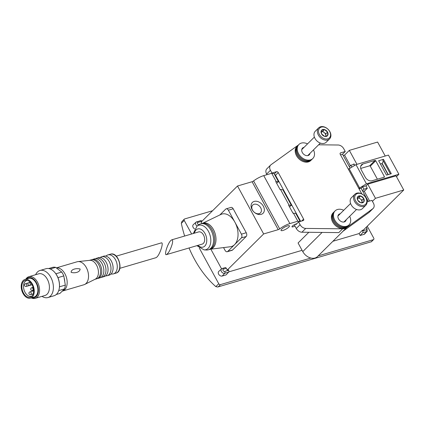 <?xml version="1.0" encoding="UTF-8"?>
<svg xmlns="http://www.w3.org/2000/svg" width="425" height="425" viewBox="0 0 425 425"><rect width="100%" height="100%" fill="white"/><g stroke="black" fill="none" stroke-linecap="round" stroke-linejoin="round"><path stroke-width="0.64" d="M171.785 239.822L198.64 231.928A6.343 4.016 73.6 0 1 203.495 234.972A6.343 4.016 73.6 0 1 202.22 244.099L166.446 254.617C168.544 253.194 170.457 249.714 172.183 244.178C172.917 241.145 172.784 239.695 171.785 239.822L170.887 240.444C167.647 243.398 163.779 255.749 166.446 254.617M223.555 247.594L225.075 250.383A2.821 1.785 -106.4 0 0 227.232 251.733A2.821 1.785 -106.4 0 0 227.747 251.425L234.558 244.667A16.92 10.71 -106.4 0 1 230.403 246.744L210.03 249.268A13.552 8.58 73.6 0 0 213.472 229.606A13.552 8.58 73.6 0 0 202.417 223.353L220.91 214.45A16.92 10.71 -106.4 0 1 234.892 222.174A16.92 10.71 73.6 0 1 234.558 244.667L241.373 237.904A2.821 1.785 -106.4 0 0 241.427 234.159L228.358 210.189A2.821 1.785 -106.4 0 0 226.201 208.834A2.821 1.785 -106.4 0 0 225.691 209.143L219.805 214.981M221.59 268.876L210.843 249.167M226.307 268.287L223.476 269.115A1.408 0.892 -106.4 0 0 222.397 268.441L225.223 267.607A1.408 0.892 73.6 0 1 226.307 268.287L227.263 270.04L263.649 233.941L237.511 186.007L201.126 222.105L201.875 223.481M227.232 251.733L232.05 250.32A2.821 1.785 -106.4 0 0 232.565 250.012L246.192 236.491A2.821 1.785 -106.4 0 0 246.245 232.741L233.176 208.771A2.821 1.785 -106.4 0 0 231.019 207.421L226.201 208.834M191.627 233.989L184.248 220.453A1.408 1.031 -134.8 0 1 184.301 219.141A1.408 1.031 -134.8 0 1 184.641 218.944L212.596 210.726M310.877 258.033L220.447 284.617A1.408 1.031 -134.8 0 1 218.748 283.73L199.293 248.046M367.243 226.217L373.75 238.159A1.408 1.031 -134.8 0 1 373.697 239.466A1.408 1.031 -134.8 0 1 373.357 239.663L318.182 255.887M222.169 268.568A2.773 2.029 45.2 0 0 221.553 268.908L218.811 271.363A2.959 2.167 45.2 0 0 218.902 274.582A2.959 2.167 45.2 0 0 222.211 276.038L224.735 273.28A1.408 0.892 -106.4 0 0 224.74 271.432L228.618 270.295L228.31 269.732L227.263 270.04M196.685 221.829A2.773 2.029 45.2 0 0 196.074 222.169L193.327 224.623A2.959 2.167 45.2 0 0 194.618 228.932M360.14 235.482L362.668 232.73A1.408 0.892 -106.4 0 0 362.674 230.881L362.366 230.323L359.098 233.564L360.14 235.482L364.018 234.345A2.959 2.167 45.2 0 0 364.788 233.872L367.264 231.147L366.355 227.093M359.098 233.564L332.918 241.262M302.079 250.33L228.772 271.883M228.618 270.295A1.408 0.892 -106.4 0 1 228.613 272.143L226.084 274.895L222.211 276.038M362.366 230.323L363.412 230.015L403.75 189.996L375.472 198.31L372.428 201.333M296.958 223.566L295.024 224.395A2.821 0.707 151.4 0 0 291.986 226.807A2.821 0.707 151.4 0 0 294.934 225.999M300.066 221.51L297.835 221.228L289.877 223.571A9.589 2.401 151.4 0 0 279.719 228.878L253.582 180.938A1.408 0.356 151.4 0 1 252.089 181.719L237.511 186.007M263.649 233.941L278.221 229.659A1.408 0.356 151.4 0 0 279.719 228.878M287.56 225.866A4.792 1.201 151.4 0 0 282.97 228.161A4.792 1.201 151.4 0 0 281.031 230.462A4.792 1.201 151.4 0 0 285.818 229.218A4.792 1.201 151.4 0 0 289.452 225.872A4.792 1.201 151.4 0 0 287.56 225.866M385.231 156.028L377.612 142.056L349.334 150.37L344.569 155.104L343.235 155.492M380.433 164.023L381.99 163.567L388.046 174.67M403.75 189.996L396.042 175.854L367.763 184.168L375.472 198.31M276.617 183.202L278.497 181.735L274.051 173.586L271.697 173.288L263.739 175.631A9.589 2.401 151.4 0 0 253.582 180.938M217.701 287.013L371.2 241.804L217.701 287.013L215.831 286.62A84.602 53.545 73.6 0 1 189.04 247.977M184.647 236.04A84.602 53.545 73.6 0 1 181.332 223.343L184.248 220.453M351.842 166.982L350.896 165.245L354.19 164.278M350.375 165.761L344.569 155.104M369.623 201.057L364.299 191.298L367.296 188.323L365.989 185.922L367.763 184.168M362.838 191.447L364.698 190.899M356.952 164.342L349.334 150.37M354.758 165.32L353.967 163.875L353.297 164.539M289.489 206.81L291.369 205.344L282.875 189.768L280.521 189.47L289.016 205.052L288.596 205.174L292.974 213.201L295.747 213.377L300.167 221.478M278.497 181.735L276.144 181.438L271.697 173.288M297.835 221.228L293.393 213.079M291.369 205.344L289.016 205.052M276.144 181.438L275.724 181.565L280.102 189.593L280.521 189.47M254.177 201.418A7.607 5.573 45.2 0 0 251.828 209.105A7.607 5.573 45.2 0 0 256.429 213.743A7.607 5.573 45.2 0 0 264.249 208.702A7.607 5.573 45.2 0 0 254.177 201.418M388.253 174.606L382.203 163.503L383.297 160.947M350.896 165.245L349.371 166.754M362.44 190.724L363.959 189.215L367.258 188.243M366.116 185.799L362.652 186.819L363.959 189.215M359.045 188.827L361.293 188.169L362.652 186.819M396.477 176.657L398.894 174.261L388.439 155.083L355.975 164.629L348.373 169.246M398.894 174.261L366.43 183.807L358.828 188.424M359.513 187.738L349.058 168.566M375.057 160.411L362.913 163.981A5.642 4.133 -134.8 0 0 361.553 164.773A5.642 4.133 -134.8 0 0 361.335 170.005L365.256 177.198A5.642 4.133 -134.8 0 0 372.061 180.758L384.205 177.188A0.563 0.414 -134.8 0 0 384.365 176.582L375.737 160.767A0.563 0.414 -134.8 0 0 375.057 160.411L369.607 165.819A0.563 0.414 -134.8 0 1 370.287 166.175L377.389 179.191M391.303 173.708L383.462 159.327L378.643 160.746L386.484 175.127L391.303 173.708M366.43 183.807L355.975 164.629M390.4 173.974L382.782 160.007L383.462 159.327M360.724 168.428L369.607 165.819M254.065 204.287A5.498 4.027 45.2 0 0 252.737 205.057A5.498 4.027 45.2 0 0 253.752 211.799A5.498 4.027 45.2 0 0 260.483 212.867A5.498 4.027 45.2 0 0 260.148 206.906A5.498 4.027 45.2 0 0 254.065 204.287M252.678 205.121A5.498 4.027 45.2 0 0 252.615 205.179A5.498 4.027 45.2 0 0 252.067 209.567M255.967 213.504A5.498 4.027 45.2 0 0 260.36 212.989A5.498 4.027 45.2 0 0 260.424 212.925M184.301 219.141L181.895 221.531L181.332 223.343M201.917 221.324L201.87 221.239A1.408 0.892 -106.4 0 0 200.791 220.559L196.074 222.169A2.773 2.029 45.2 0 0 197.062 226.068M193.295 233.5L197.094 226.042L198.99 224.671A13.536 8.569 73.6 0 1 200.696 223.826A13.536 8.569 73.6 0 1 211.055 230.323A13.536 8.569 73.6 0 1 208.335 249.799A13.536 8.569 73.6 0 1 206.438 250.012L204.106 249.884L196.871 245.671M200.696 223.826L201.848 223.486A13.536 8.569 73.6 0 1 212.208 229.983A13.536 8.569 73.6 0 1 209.482 249.459L208.335 249.799M298.111 145.286A10.152 7.438 45.2 0 0 297.33 145.759L271.012 164.735A5.642 4.133 45.2 0 0 270.651 165.043A5.642 4.133 45.2 0 0 270.433 170.282L271.942 173.044L271.687 173.294M367.12 201.774A1.408 1.031 45.2 0 0 367.301 201.742L371.912 200.387L373.416 203.15A5.642 4.133 45.2 0 1 373.203 208.388A5.642 4.133 45.2 0 1 372.837 208.696L346.518 227.673A10.152 7.438 45.2 0 1 342.619 228.82L305.734 228.422A5.642 4.133 45.2 0 1 300.108 224.703L298.6 221.94L303.206 220.586A1.408 1.031 45.2 0 0 303.546 220.389A1.408 1.031 45.2 0 0 303.599 219.082L278.248 172.582A1.408 1.031 45.2 0 0 276.547 171.689L271.942 173.044M318.623 144.798L338.114 145.01A5.642 4.133 45.2 0 1 343.745 148.729L345.254 151.491L340.643 152.846A1.408 1.031 45.2 0 0 340.303 153.042A1.408 1.031 45.2 0 0 340.25 154.349L361.797 193.88M270.651 165.043L266.836 168.831A5.642 4.133 45.2 0 0 266.618 174.064L266.953 174.686M294.259 224.761L296.289 228.491A5.642 4.133 45.2 0 0 301.92 232.209L338.799 232.608L342.619 228.82M298.6 221.94L295.874 224.644L295.603 224.15M345.254 151.491L342.523 154.195L340.489 154.796M368.289 201.45L361.085 188.232M350.051 167.997L342.523 154.195M308.848 232.284L298.074 242.972L302.775 251.605A10.152 7.438 45.2 0 0 317.47 256.594L343.055 231.205M346.518 227.673L342.704 231.46L369.022 212.479A5.642 4.133 45.2 0 0 369.383 212.171L373.203 208.388M300.634 221.34L275.522 175.286A1.408 1.031 45.2 0 0 274.507 174.42M355.608 200.871A6.912 5.063 -134.8 0 1 360.533 193.524A6.912 5.063 -134.8 0 1 366.079 203.692A6.912 5.063 -134.8 0 1 355.608 200.871M360.618 195.92L360.538 195.946A4.016 2.943 -134.8 0 0 357.669 196.786L357.595 196.897A4.016 2.943 -134.8 0 0 357.712 200.159L357.797 200.318A4.016 2.943 -134.8 0 0 360.777 202.736L360.937 202.778A4.016 2.943 -134.8 0 0 363.805 201.939L363.88 201.822A4.016 2.943 -134.8 0 0 363.763 198.56L363.678 198.406A4.016 2.943 -134.8 0 0 360.697 195.989L358.843 197.678L361.988 200.233L363.763 198.475M357.669 196.786L360.538 195.946M360.697 195.989L363.678 198.406M363.763 198.56L363.88 201.822M363.805 201.939L360.937 202.778M360.777 202.736L357.797 200.318M357.712 200.159L357.595 196.897M365.792 205.275L362.403 208.633A7.756 5.679 -134.8 0 1 351.183 204.823A7.756 5.679 -134.8 0 1 351.48 197.62L354.87 194.262A7.756 5.679 -134.8 0 1 364.363 195.766A7.756 5.679 -134.8 0 1 365.792 205.275A7.756 5.679 -134.8 0 1 354.567 201.461A7.756 5.679 -134.8 0 1 354.87 194.262M361.988 200.233L362.052 201.949A3.527 2.582 -134.8 0 0 361.585 200.35A3.527 2.582 -134.8 0 0 360.416 198.953A3.527 2.582 -134.8 0 0 357.43 198.098L358.843 197.678M361.988 202.635A3.527 2.582 -134.8 0 0 362.052 201.949L362.073 202.613M319.409 134.475A6.912 5.063 -134.8 0 1 324.333 127.128A6.912 5.063 -134.8 0 1 329.88 137.302A6.912 5.063 -134.8 0 1 319.409 134.475M324.418 129.529L324.339 129.551A4.016 2.943 -134.8 0 0 321.47 130.395L321.396 130.507A4.016 2.943 -134.8 0 0 321.513 133.769L321.598 133.923A4.016 2.943 -134.8 0 0 324.578 136.34L324.737 136.388A4.016 2.943 -134.8 0 0 327.606 135.543L327.68 135.432A4.016 2.943 -134.8 0 0 327.563 132.17L327.478 132.016A4.016 2.943 -134.8 0 0 324.498 129.593L322.644 131.288L325.789 133.838L327.563 132.079M321.47 130.395L324.339 129.551M324.498 129.593L327.478 132.016M327.563 132.17L327.68 135.432M327.606 135.543L324.737 136.388M324.578 136.34L321.598 133.923M321.513 133.769L321.396 130.507M329.593 138.879L326.203 142.237A7.756 5.679 -134.8 0 1 314.983 138.428A7.756 5.679 -134.8 0 1 315.281 131.229L318.67 127.867A7.756 5.679 -134.8 0 1 328.164 129.375A7.756 5.679 -134.8 0 1 329.593 138.879A7.756 5.679 -134.8 0 1 318.368 135.065A7.756 5.679 -134.8 0 1 318.67 127.867M325.789 133.838L325.853 135.559A3.527 2.582 -134.8 0 0 325.385 133.955A3.527 2.582 -134.8 0 0 324.217 132.563A3.527 2.582 -134.8 0 0 321.231 131.702L322.644 131.288M325.789 136.244A3.527 2.582 -134.8 0 0 325.853 135.559L325.874 136.218M308.417 155.417A4.765 3.49 45.2 0 0 308.63 154.711A4.765 3.49 45.2 0 1 308.417 155.417M302.669 148.708A4.765 3.49 45.2 0 0 301.962 148.915A4.765 3.49 45.2 0 1 302.669 148.708M307.53 143.889A9.871 7.23 45.2 0 0 298.918 144.484L297.553 145.839A9.871 7.23 45.2 0 0 298.164 156.533A9.871 7.23 45.2 0 0 309.081 161.234A9.871 7.23 45.2 0 0 311.456 159.848L310.776 160.528A9.871 7.23 45.2 0 1 308.401 161.909A9.871 7.23 45.2 0 1 297.484 157.208A9.871 7.23 45.2 0 1 296.873 146.513L297.553 145.839A9.871 7.23 45.2 0 0 298.164 156.533A9.871 7.23 45.2 0 0 309.081 161.234A9.871 7.23 45.2 0 0 311.456 159.848L312.141 159.173A9.871 7.23 45.2 0 1 309.761 160.554A9.871 7.23 45.2 0 0 312.141 159.173L312.821 158.498A9.871 7.23 45.2 0 0 313.485 149.892M344.617 221.813A4.765 3.49 45.2 0 0 344.829 221.106A4.765 3.49 45.2 0 1 344.617 221.813M338.868 215.103A4.765 3.49 45.2 0 0 338.162 215.31A4.765 3.49 45.2 0 1 338.868 215.103M343.729 210.279A9.871 7.23 45.2 0 0 335.118 210.88L333.752 212.229A9.871 7.23 45.2 0 0 334.363 222.923A9.871 7.23 45.2 0 0 345.281 227.625A9.871 7.23 45.2 0 0 347.655 226.243L346.975 226.918A9.871 7.23 45.2 0 1 344.601 228.299A9.871 7.23 45.2 0 1 333.678 223.603A9.871 7.23 45.2 0 1 333.072 212.904L333.752 212.229A9.871 7.23 45.2 0 0 334.363 222.923A9.871 7.23 45.2 0 0 345.281 227.625A9.871 7.23 45.2 0 0 347.655 226.243L348.341 225.569A9.871 7.23 45.2 0 1 345.961 226.95A9.871 7.23 45.2 0 0 348.341 225.569L349.021 224.889A9.871 7.23 45.2 0 0 349.685 216.288M308.853 155.178A4.765 3.49 45.2 0 0 309.31 154.036A4.765 3.49 45.2 0 1 308.853 155.178M303.349 148.033A4.765 3.49 45.2 0 0 302.207 148.479A4.765 3.49 45.2 0 1 303.349 148.033M298.238 145.159A9.871 7.23 45.2 0 0 298.844 155.858A9.871 7.23 45.2 0 0 309.761 160.554A9.871 7.23 45.2 0 1 298.844 155.858A9.871 7.23 45.2 0 1 298.238 145.159M345.052 221.574A4.765 3.49 45.2 0 0 345.509 220.432A4.765 3.49 45.2 0 1 345.052 221.574M339.548 214.423A4.765 3.49 45.2 0 0 338.401 214.869A4.765 3.49 45.2 0 1 339.548 214.423M334.438 211.554A9.871 7.23 45.2 0 0 335.043 222.248A9.871 7.23 45.2 0 0 345.961 226.95A9.871 7.23 45.2 0 1 335.043 222.248A9.871 7.23 45.2 0 1 334.438 211.554M304.034 147.353A4.765 3.49 45.2 0 0 302.515 148.107A4.765 3.49 45.2 0 0 302.807 153.271A4.765 3.49 45.2 0 0 308.077 155.539A4.765 3.49 45.2 0 0 309.225 154.875A4.765 3.49 45.2 0 0 309.99 153.361M298.918 144.484A9.871 7.23 45.2 0 0 299.524 155.178A9.871 7.23 45.2 0 0 310.441 159.88A9.871 7.23 45.2 0 0 312.821 158.498M340.234 213.748A4.765 3.49 45.2 0 0 338.714 214.503A4.765 3.49 45.2 0 0 339.007 219.667A4.765 3.49 45.2 0 0 344.277 221.935A4.765 3.49 45.2 0 0 345.424 221.266A4.765 3.49 45.2 0 0 346.189 219.757M335.118 210.88A9.871 7.23 45.2 0 0 335.723 221.574A9.871 7.23 45.2 0 0 346.641 226.275A9.871 7.23 45.2 0 0 349.021 224.889M116.238 256.153L161.314 242.903C163.981 241.772 160.113 254.118 156.873 257.077L155.975 257.699L119.818 268.329M56.259 294.504L59.925 293.425L64.478 288.91A13.536 8.569 -106.4 0 0 65.322 285.101L63.819 275.91A13.536 8.569 -106.4 0 0 61.721 272.058L55.664 267.383A13.536 8.569 -106.4 0 0 52.716 267.336L48.625 268.542M55.664 267.383L50.24 268.977M64.478 288.91L58.719 290.604M65.322 285.101L59.458 286.827A13.536 8.569 -106.4 0 0 57.954 277.637A13.536 8.569 -106.4 0 0 55.856 273.785A13.536 8.569 -106.4 0 0 54.974 272.653L54.745 272.382A14.099 8.925 -106.4 0 0 46.059 268.701L39.987 270.486A14.099 8.925 -106.4 0 0 37.427 272.032A14.099 8.925 -106.4 0 0 35.642 274.704M42.006 296.347A14.099 8.925 -106.4 0 0 47.94 297.543L54.012 295.757A14.099 8.925 -106.4 0 0 59.325 287.964L59.373 287.608A13.536 8.569 -106.4 0 0 59.458 286.827M63.819 275.91L57.954 277.637M61.721 272.058L55.856 273.785M105.623 275.862A9.871 6.247 -106.4 0 0 107.174 275.719L109.273 275.103A9.871 6.247 -106.4 0 0 110.882 274.189L111.61 273.976A9.871 6.247 -106.4 0 0 113.459 273.87A9.871 6.247 -106.4 0 0 116.668 262.639A9.871 6.247 -106.4 0 0 107.892 254.931A9.871 6.247 -106.4 0 0 106.277 255.845L105.554 256.057A9.871 6.247 -106.4 0 0 103.705 256.163L101.607 256.78A9.871 6.247 -106.4 0 0 100.226 257.497M110.882 274.189A9.871 6.247 -106.4 0 0 112.482 263.872A9.871 6.247 -106.4 0 0 105.554 256.057M107.174 275.719A9.871 6.247 -106.4 0 0 110.383 264.488A9.871 6.247 -106.4 0 0 101.607 256.78M101.06 277.36A9.871 6.247 -106.4 0 0 102.149 277.196L104.242 276.579A9.871 6.247 -106.4 0 0 105.857 275.666A9.871 6.247 -106.4 0 0 107.451 265.349A9.871 6.247 -106.4 0 0 100.528 257.539A9.871 6.247 -106.4 0 0 98.674 257.64L96.581 258.257A9.871 6.247 -106.4 0 0 95.577 258.713M102.149 277.196A9.871 6.247 -106.4 0 0 105.358 265.965A9.871 6.247 -106.4 0 0 96.581 258.257M97.314 278.561A9.871 6.247 -106.4 0 0 97.957 278.428L100.056 277.812A9.871 6.247 -106.4 0 0 101.665 276.898A9.871 6.247 -106.4 0 0 103.264 266.581A9.871 6.247 -106.4 0 0 96.337 258.767A9.871 6.247 -106.4 0 0 94.488 258.873L92.39 259.489A9.871 6.247 -106.4 0 0 91.779 259.728M97.957 278.428A9.871 6.247 -106.4 0 0 101.171 267.197A9.871 6.247 -106.4 0 0 92.39 259.489M94.95 279.315L96.703 278.8A9.871 6.247 -106.4 0 0 98.318 277.886A9.871 6.247 -106.4 0 0 99.912 267.564A9.871 6.247 -106.4 0 0 92.985 259.755A9.871 6.247 -106.4 0 0 91.136 259.861L89.383 260.376M62.247 291.125A11.985 7.586 -106.4 0 0 62.528 291.051L83.895 284.766A11.985 7.586 -106.4 0 0 84.697 284.453L95.269 279.151A9.871 6.247 -106.4 0 0 97.819 268.18A9.871 6.247 -106.4 0 0 89.739 260.334L77.982 261.603A11.985 7.586 -106.4 0 0 77.132 261.773L56.318 267.888M84.697 284.453A11.985 7.586 -106.4 0 0 87.789 271.129A11.985 7.586 -106.4 0 0 77.982 261.603M62.528 291.051A11.985 7.586 -106.4 0 0 66.555 277.87A11.985 7.586 -106.4 0 0 56.355 267.92M71.129 272.324C71.049 269.062 76.681 268.063 80.118 269.014C80.022 272.42 74.38 273.472 71.129 272.324M64.717 281.392A8.319 5.265 -106.4 0 0 64.138 277.865M59.325 287.964A14.099 8.925 -106.4 0 0 54.745 272.382M47.94 297.543A14.099 8.925 -106.4 0 0 52.525 281.499A14.099 8.925 -106.4 0 0 39.987 270.486M31.301 297.877A11.278 7.14 -106.4 0 0 35.206 298.35L45.05 295.455A11.278 7.14 -106.4 0 0 48.716 282.62A11.278 7.14 -106.4 0 0 38.686 273.812L28.842 276.707A11.278 7.14 -106.4 0 0 26.796 277.939A11.278 7.14 -106.4 0 0 25.813 279.209M35.206 298.35A11.278 7.14 -106.4 0 0 38.872 285.515A11.278 7.14 -106.4 0 0 28.842 276.707M31.848 297.718A10.434 6.603 -106.4 0 0 37.788 286.052A10.434 6.603 -106.4 0 0 26.557 278.842A10.434 6.603 -106.4 0 0 26.361 279.05M30.473 298.122L34.138 297.043A9.727 6.157 -106.4 0 0 37.304 285.972A9.727 6.157 -106.4 0 0 28.65 278.375L24.985 279.453A9.727 6.157 -106.4 0 0 23.221 280.521A9.727 6.157 -106.4 0 0 22.35 292.033A9.727 6.157 -106.4 0 0 30.473 298.122A9.727 6.157 -106.4 0 0 33.639 287.05A9.727 6.157 -106.4 0 0 24.985 279.453M23.651 281.313A8.792 5.567 -106.4 0 0 23.423 292.899A8.792 5.567 -106.4 0 0 31.684 296.374A8.792 5.567 -106.4 0 0 33.07 287.22A8.792 5.567 -106.4 0 0 26.95 280.266A8.792 5.567 -106.4 0 0 23.651 281.313M27.625 280.436A8.176 5.174 -106.4 0 0 26.679 280.574A8.176 5.174 -106.4 0 0 25.197 281.467A8.176 5.174 -106.4 0 0 24.464 291.146A8.176 5.174 -106.4 0 0 31.291 296.267A8.176 5.174 -106.4 0 0 32.157 295.869M371.2 241.804L373.357 239.663M218.296 286.758L220.447 284.617M215.831 286.62L218.748 283.73M289.877 223.571L263.739 175.631M278.221 229.659L252.089 181.719M360.751 166.122L362.913 163.981M370.287 166.175L375.737 160.767M383.568 177.374L384.365 176.582M362.674 230.881L366.547 229.739A1.365 0.999 45.2 0 0 367.072 228.65A1.365 0.999 45.2 0 0 365.983 227.465M364.018 234.345L366.541 231.593A1.408 0.892 -106.4 0 0 366.547 229.739M362.668 232.73L366.541 231.593A2.773 2.029 45.2 0 0 367.264 231.147M201.87 221.239L197.992 222.376A1.365 0.999 45.2 0 0 197.524 223.646A1.365 0.999 45.2 0 0 198.911 224.729M197.992 222.376A1.408 0.892 -106.4 0 0 196.913 221.701M228.613 272.143L224.735 273.28A2.773 2.029 45.2 0 1 221.637 271.92A2.773 2.029 45.2 0 1 221.553 268.908L222.397 268.441M223.476 269.115A1.365 0.999 45.2 0 0 223.098 270.571A1.365 0.999 45.2 0 0 224.74 271.432M228.358 210.189L233.176 208.771M227.747 251.425L232.565 250.012M241.373 237.904L246.192 236.491M241.427 234.159L246.245 232.741M194.374 233.182A9.467 5.992 73.6 0 1 205.004 233.474A9.467 5.992 73.6 0 1 205.647 244.981A9.467 5.992 73.6 0 1 197.954 245.358M197.094 226.042A12.734 8.059 73.6 0 1 208.447 231.359A12.734 8.059 73.6 0 1 210.449 243.929A12.734 8.059 73.6 0 1 204.106 249.884M270.433 170.282L266.618 174.064M300.108 224.703L296.289 228.491M305.734 228.422L301.92 232.209M302.775 251.605L322.108 232.427M372.837 208.696L369.022 212.479M340.643 152.846L340.101 153.383M276.547 171.689L274.258 173.963M278.248 172.582L275.522 175.286M303.599 219.082L301.612 221.058M110.404 254.192C118.378 251.233 124.281 271.309 115.972 273.132A9.871 6.247 -106.4 0 0 119.181 261.901A9.871 6.247 -106.4 0 0 110.404 254.192L107.892 254.931M26.27 286.434A1.408 1.408 0 0 1 24.522 285.478A1.408 1.408 0 0 1 25.473 283.73A1.408 0.892 73.6 0 1 26.653 284.612A1.408 0.892 73.6 0 1 26.525 286.28A1.408 0.892 73.6 0 1 26.27 286.434L32.066 284.734M30.717 294.583A1.408 1.408 0 0 1 28.964 293.627A1.408 1.408 0 0 1 29.92 291.879A1.408 0.892 73.6 0 1 31.094 292.761A1.408 0.892 73.6 0 1 30.972 294.429A1.408 0.892 73.6 0 1 30.717 294.583L33.198 293.856M29.745 285.297A1.408 1.408 0 0 1 27.997 284.341A1.408 1.408 0 0 1 28.948 282.593A1.408 0.892 73.6 0 1 30.127 283.475A1.408 0.892 73.6 0 1 30 285.143A1.408 0.892 73.6 0 1 29.745 285.297L32.008 284.628M32.555 290.45A1.408 1.408 0 0 1 30.802 289.494A1.408 1.408 0 0 1 31.758 287.746A1.408 0.892 73.6 0 1 32.938 288.628A1.408 0.892 73.6 0 1 32.81 290.296A1.408 0.892 73.6 0 1 32.555 290.45L33.591 290.142M371.291 241.852L373.697 239.466M350.582 203.479L337.949 216.017M356.543 209.482L343.905 222.02M314.383 137.084L301.75 149.621M320.344 143.092L307.705 155.624M115.972 273.132L113.459 273.87M25.473 283.73L28.454 282.853M29.92 291.879L33.617 290.79M28.948 282.593L30.265 282.205M31.758 287.746L33.108 287.348"/></g></svg>

